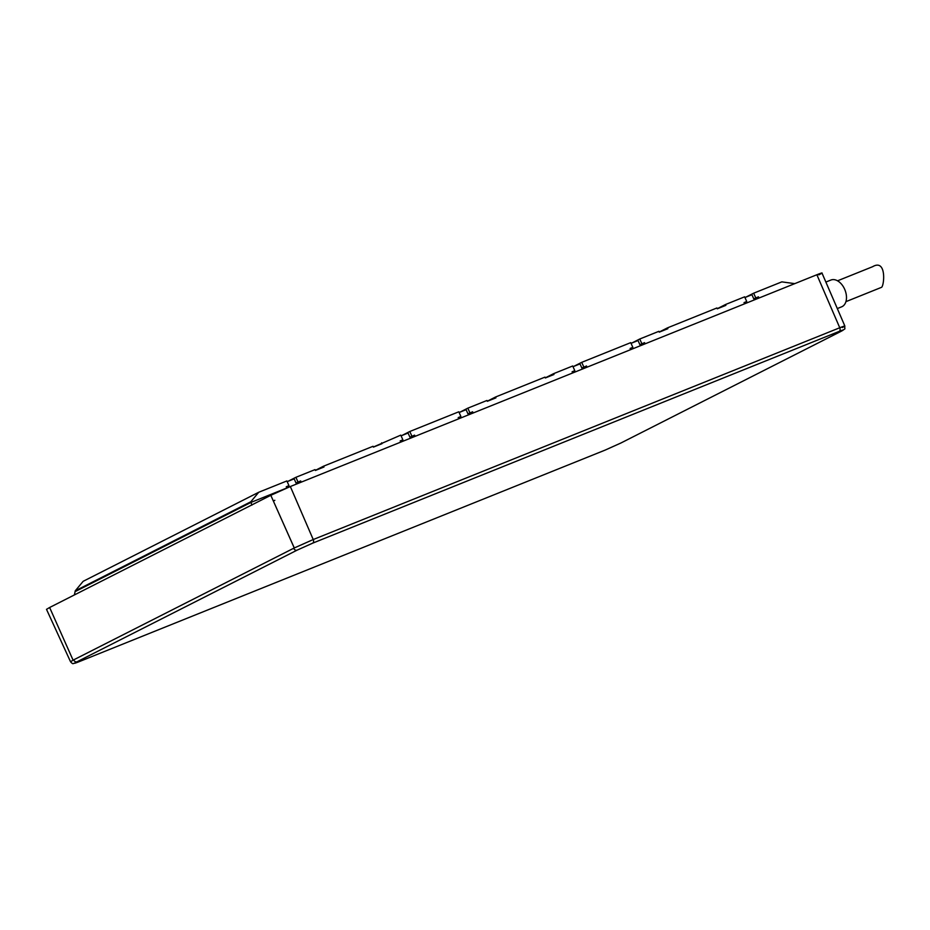 <?xml version="1.0" encoding="UTF-8"?>
<svg xmlns="http://www.w3.org/2000/svg" width="930" height="930" viewBox="0 0 930 930"><rect width="100%" height="100%" fill="white"/><g stroke="black" fill="none" stroke-linecap="round" stroke-linejoin="round"><path stroke-width="1.4" d="M373.383 447.016L400.772 435.135L402.876 439.844L400.26 441.076M401.086 435.845L408.072 433.031L409.932 437.193L412.618 436.112L413.083 437.158M402.876 439.844L400.191 440.925L400.725 442.122M415.117 436.333L414.582 435.135L410.142 437.1M414.582 435.135L412.629 436.124M401.818 435.542L409.805 431.497L411.897 436.217M286.835 487.971L286.277 486.739L288.974 485.658L286.87 480.95L258.714 492.272L250.798 501.793L251.891 505.118M301.215 482.147L300.681 480.95L296.031 483.007L294.171 478.845L287.184 481.659M381.649 442.82L382.021 443.656L373.418 447.109L373.046 446.284L323.617 466.163L323.989 467L315.398 470.452L315.026 469.615L295.903 477.311L297.995 482.031M458.746 418.791L458.211 417.582L460.896 416.5L458.804 411.792L409.805 431.497M473.149 413.001L472.614 411.792L467.953 413.85L466.104 409.688L459.118 412.502M572.659 372.976L572.113 371.768L574.81 370.686L572.706 365.978L553.582 373.674L553.955 374.499L545.352 377.964L544.98 377.127L495.55 397.005L495.923 397.842L487.32 401.295L486.96 400.47L467.825 408.165L469.929 412.874M587.051 367.187L586.516 365.978L581.855 368.036L580.006 363.874L573.02 366.687M630.68 349.634L630.145 348.425L632.83 347.343L630.738 342.635L581.727 362.34L583.831 367.059M645.083 343.844L644.548 342.635L639.887 344.693L638.038 340.531L631.052 343.344M744.581 303.819L744.047 302.61L746.732 301.529L744.639 296.821L725.505 304.517L725.877 305.342L717.286 308.807L716.914 307.97L667.484 327.86L667.856 328.685L659.254 332.15L658.882 331.312L639.759 339.008L641.863 343.716M758.985 298.03L758.45 296.821L753.788 298.879L751.94 294.717L744.953 297.53M794.766 283.638L781.816 281.871L753.66 293.194L755.765 297.902M746.732 301.529L744.116 302.773M754.009 298.797L756.474 297.798L756.939 298.844M573.752 366.397L581.727 362.34M745.686 297.24L753.66 293.194M258.714 492.272L83.177 581.308L75.249 590.829L74.388 594.933M717.239 308.714L725.505 304.517M659.219 332.045L667.484 327.86M631.784 343.054L639.759 339.008M545.306 377.859L553.582 373.674M487.285 401.202L495.55 397.005M459.85 412.211L467.825 408.165M315.351 470.359L323.617 466.163M287.916 481.356L295.903 477.311M574.81 370.686L572.183 371.93M582.075 367.943L584.552 366.955L585.017 368.001M586.516 365.978L584.552 366.966M758.45 296.821L756.485 297.821M837.314 308.562L841.685 306.807A14.427 9.323 -111.9 0 0 844.638 289.195A14.427 9.323 -111.9 0 0 830.92 280.035L826.2 281.93M824.654 279.256L831.269 294.566M845.916 301.657L881.652 287.277C884.442 284.638 886.464 258.447 872.514 266.759M837.535 280.814L873.003 266.55M73.075 660.161L73.656 659.87L73.075 660.161L49.627 607.499L270.804 495.306L290.334 486.53L816.877 274.745C823.05 272.304 823.701 272.351 818.842 274.873M842.266 327.558C846.346 325.419 845.51 325.488 839.755 327.755L313.224 539.54L294.287 547.968L270.804 495.306M294.287 547.968L293.671 548.27L294.264 547.968L273.153 500.573M821.969 273.025L844.847 326.012C844.347 330.441 846.66 327.523 840.929 331.406A3.034 2.313 63.1 0 0 841.069 331.324M73.11 660.161L70.541 661.753C71.97 663.392 72.912 663.997 73.342 663.543L78.515 661.928A3.034 1.965 68.1 0 1 78.411 661.962M46.5 609.359L49.627 607.499M250.798 501.793L75.249 590.829M632.83 347.343L630.215 348.587M640.107 344.612L642.572 343.612L643.037 344.658M644.548 342.635L642.584 343.635M460.896 416.5L458.281 417.744M468.174 413.757L470.638 412.769L471.115 413.815M472.614 411.792L470.65 412.792M288.974 485.658L286.347 486.89M296.24 482.914L298.716 481.926L299.181 482.972M273.281 500.851L274.838 500.305M274.059 500.77L273.385 501.096M300.681 480.95L298.716 481.938M75.516 591.422L251.054 502.374L286.37 488.169M620.775 443.075L840.79 331.475C844.545 329.511 844.022 329.476 839.22 331.371L312.678 543.155L297.054 550.176L77.039 661.776C73.284 663.729 73.807 663.764 78.62 661.881L605.151 450.097L620.775 443.075A3.034 2.313 63.1 0 0 620.915 443.006L620.915 443.006A3.034 2.313 63.1 0 0 621.042 442.936M839.22 331.371A3.034 1.965 -111.9 0 0 839.755 327.755L816.877 274.745M840.79 331.475A3.034 2.313 63.1 0 0 840.929 331.406L620.915 443.006L605.058 450.132L78.515 661.928A3.034 1.965 68.1 0 0 78.62 661.881M290.334 486.53L313.224 539.54A3.034 1.965 -111.9 0 1 312.678 543.155M297.054 550.176A3.034 2.313 -116.9 0 1 293.671 548.27L73.656 659.87A3.034 2.313 -116.9 0 0 77.039 661.776M46.5 609.348L70.541 661.753"/></g></svg>
